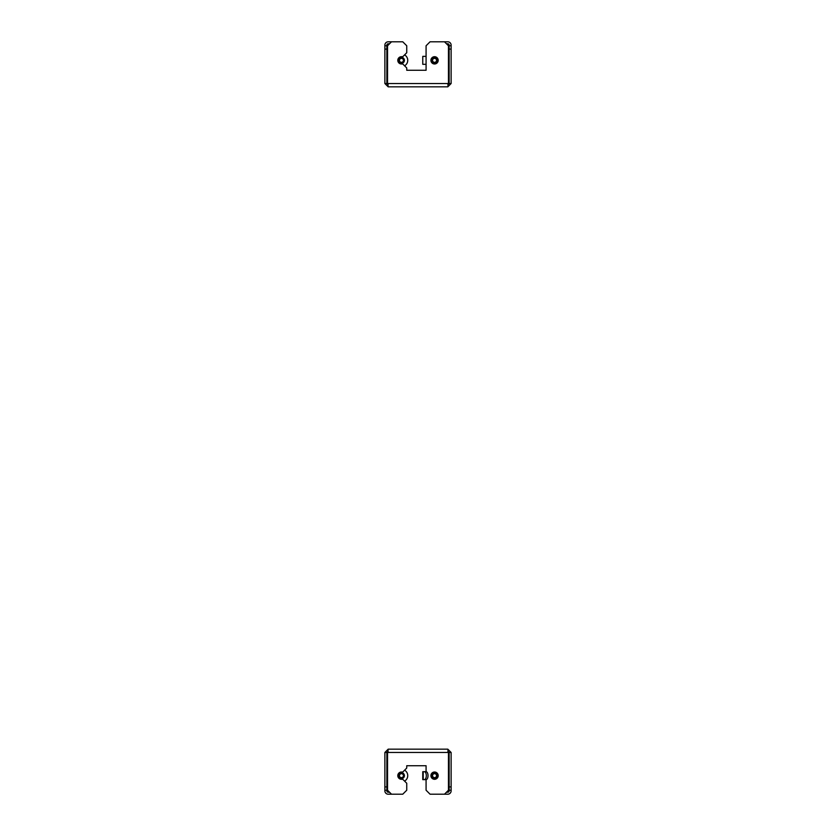 <?xml version="1.0" encoding="UTF-8"?>
<svg xmlns="http://www.w3.org/2000/svg" width="836" height="836" viewBox="0 0 836 836"><rect width="100%" height="100%" fill="white"/><g stroke="black" fill="none" stroke-linecap="round" stroke-linejoin="round"><path stroke-width="1.25" d="M434.563 779.298A3.647 3.647 0 0 0 438.2 775.651A3.647 3.647 0 0 0 434.563 772.015A3.647 3.647 0 0 0 430.916 775.651A3.647 3.647 0 0 0 434.563 779.298M386.869 786.916L386.869 790.229L384.884 790.229L384.884 786.916L386.869 786.916L386.869 752.473L384.884 752.473L388.197 749.16L447.803 749.16L451.116 752.473L451.116 790.887A3.313 3.313 0 0 1 447.803 794.2L430.059 794.2L426.078 790.229L426.078 779.633M444.491 794.2L448.462 790.229L448.462 752.473L447.803 749.16M388.197 749.16L387.538 752.473L387.538 790.229L391.509 794.2L402.764 794.2L406.745 790.229L406.745 783.269L402.764 779.298L401.437 779.298A3.647 3.647 0 0 1 397.8 775.651A3.647 3.647 0 0 1 401.437 772.015L402.764 772.015L406.745 768.033L406.745 765.724L426.078 765.724L406.745 765.724M426.036 779.633L422.765 779.633L422.765 771.68L426.036 771.68A3.971 1.985 90 0 1 428.022 775.651A3.971 1.985 90 0 1 426.036 779.633M424.322 779.633A3.971 1.985 -90 0 0 426.308 775.651A3.971 1.985 -90 0 0 424.322 771.68M424.928 771.68L423.215 771.68L423.215 779.633L424.751 779.633M426.078 771.68L426.078 765.724M384.884 790.229L384.884 790.887A3.313 3.313 0 0 0 388.197 794.2L391.509 794.2M386.869 790.229L386.869 790.887A1.327 1.327 0 0 0 388.197 792.214L389.524 792.214M384.884 752.473L384.884 786.916M386.869 752.473L388.197 751.146M446.476 792.214L447.803 792.214A1.327 1.327 0 0 0 449.131 790.887L449.131 786.916L451.116 786.916M451.116 790.229L449.131 790.229M447.803 751.146L449.131 752.473L449.131 786.916M449.131 752.473L451.116 752.473M434.563 56.702A3.647 3.647 0 0 1 438.2 60.349A3.647 3.647 0 0 1 434.563 63.985A3.647 3.647 0 0 1 430.916 60.349A3.647 3.647 0 0 1 434.563 56.702M448.462 83.527L387.538 83.527L388.197 86.839L447.803 86.839L448.462 83.527L448.462 45.771L444.491 41.8L447.803 41.8A3.313 3.313 0 0 1 451.116 45.113L451.116 49.084L449.131 49.084L449.131 45.113A1.327 1.327 0 0 0 447.803 43.785L446.476 43.785M444.491 41.8L430.059 41.8L426.078 45.771L426.078 70.276L426.078 64.32L422.765 64.32L422.765 56.367L426.078 56.367M406.745 70.276L426.078 70.276L406.745 70.276L406.745 67.967L402.764 63.985L401.437 63.985A3.647 3.647 0 0 1 397.8 60.349A3.647 3.647 0 0 1 401.437 56.702L402.764 56.702L406.745 52.731L406.745 45.771L402.764 41.8L388.197 41.8A3.313 3.313 0 0 0 384.884 45.113L384.884 45.771L386.869 45.771L386.869 49.084L384.884 49.084L384.884 45.771M389.524 43.785L388.197 43.785A1.327 1.327 0 0 0 386.869 45.113L386.869 45.771M388.197 86.839L384.884 83.527L384.884 49.084M384.884 83.527L386.869 83.527L386.869 49.084M388.197 84.854L386.869 83.527M449.131 45.771L451.116 45.771M449.131 49.084L449.131 83.527L451.116 83.527L451.116 49.084M449.131 83.527L447.803 84.854M451.116 83.527L447.803 86.839M391.509 41.8L387.538 45.771L387.538 83.527M404.582 65.804A6.291 6.291 0 0 0 404.582 54.894A6.291 6.291 0 0 1 404.582 65.804M433.56 773.937A1.985 1.985 0 0 0 432.839 776.644A1.985 1.985 0 0 0 435.556 777.375A1.985 1.985 0 0 0 436.277 774.658A1.985 1.985 0 0 0 433.56 773.937M436.047 778.232A2.978 2.978 0 0 1 431.982 777.146A2.978 2.978 0 0 1 433.069 773.07A2.978 2.978 0 0 1 437.144 774.167A2.978 2.978 0 0 1 436.047 778.232M400.757 773.791A1.985 1.985 0 0 0 399.577 776.33A1.985 1.985 0 0 0 402.126 777.522A1.985 1.985 0 0 0 403.307 774.972A1.985 1.985 0 0 0 400.757 773.791M402.461 778.452A2.978 2.978 0 0 1 398.636 776.675A2.978 2.978 0 0 1 400.423 772.851A2.978 2.978 0 0 1 404.248 774.638A2.978 2.978 0 0 1 402.461 778.452M406.265 779.695A6.291 6.291 0 0 0 404.582 770.196A6.291 6.291 0 0 1 404.582 781.106M435.117 58.436A1.985 1.985 0 0 0 432.651 59.784A1.985 1.985 0 0 0 433.999 62.251A1.985 1.985 0 0 0 436.465 60.903A1.985 1.985 0 0 0 435.117 58.436M433.717 63.202A2.978 2.978 0 0 1 431.7 59.502A2.978 2.978 0 0 1 435.399 57.485A2.978 2.978 0 0 1 437.416 61.185A2.978 2.978 0 0 1 433.717 63.202M402.179 58.499A1.985 1.985 0 0 0 399.598 59.607A1.985 1.985 0 0 0 400.705 62.188A1.985 1.985 0 0 0 403.286 61.08A1.985 1.985 0 0 0 402.179 58.499M400.339 63.108A2.978 2.978 0 0 1 398.678 59.241A2.978 2.978 0 0 1 402.544 57.579A2.978 2.978 0 0 1 404.206 61.456A2.978 2.978 0 0 1 400.339 63.108M448.462 752.473L387.538 752.473"/></g></svg>
